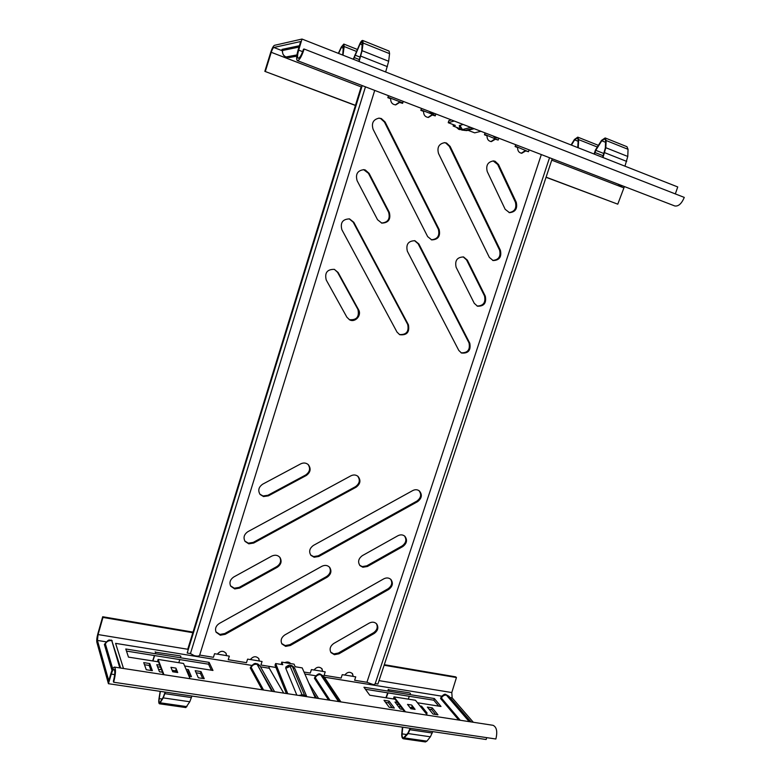 <?xml version="1.0" encoding="UTF-8"?>
<svg xmlns="http://www.w3.org/2000/svg" width="781" height="781" viewBox="0 0 781 781"><rect width="100%" height="100%" fill="white"/><g stroke="black" fill="none" stroke-linecap="round" stroke-linejoin="round"><path stroke-width="1.17" d="M326.224 279.969C324.505 272.784 327.2 269.25 334.336 269.367L338.144 272.52L358.586 309.784C361.984 315.309 355.121 322.973 349.585 319.82L346.881 317.203L326.224 279.969M357.112 180.684C355.306 174.104 357.581 170.434 363.946 169.672L365.303 169.994L369.101 173.362L389.329 212.432C390.988 219.334 388.479 222.897 381.802 223.112L377.555 219.734L357.112 180.684M363.604 169.643L368.427 173.275L388.635 212.286C390.324 218.953 387.932 222.536 381.46 223.024M407.35 251.228C405.769 244.385 408.287 240.88 414.906 240.724L418.88 243.975L469.801 343.259C471.031 350.396 468.249 353.647 461.464 353.002L458.798 350.435L407.35 251.228M414.535 240.636L418.147 243.779L469.02 342.918C470.328 349.761 467.682 353.061 461.083 352.817M438.531 153.515C436.882 147.336 438.951 143.724 444.74 142.659L446.547 143.04L450.12 146.389L500.416 250.34C501.783 256.959 499.342 260.356 493.094 260.542L489.355 257.408L438.531 153.515M444.35 142.659L445.766 143.001L449.339 146.35L499.576 250.135C500.992 256.471 498.698 259.897 492.684 260.424M341.863 229.692C340.106 222.683 342.664 219.09 349.537 218.905L353.822 222.312L408.404 324.779C409.771 332.208 406.872 335.508 399.716 334.698L397.012 332.091L341.863 229.692M349.214 218.836L353.178 222.146L407.702 324.457C409.127 331.622 406.354 334.981 399.374 334.522M373.103 129.285C371.278 123.125 373.279 119.415 379.088 118.146L381.333 118.546L385.121 122.031L439.107 229.419C440.63 236.194 438.141 239.689 431.659 239.884L427.656 236.614L373.103 129.285M378.736 118.156L380.64 118.546L384.418 122.031L438.346 229.243C439.908 235.764 437.555 239.279 431.288 239.777M456.124 267.268C454.669 260.551 457.158 257.115 463.572 256.959L467.341 260.122L485.304 296.194C486.612 303.067 484.005 306.406 477.474 306.191L474.272 303.321L456.124 267.268M487.246 171.556C485.723 165.396 487.822 161.852 493.543 160.925L495.095 161.267L498.522 164.527L516.251 202.279C517.657 208.634 515.392 212.1 509.466 212.666L505.161 209.288L487.246 171.556M493.123 160.906L497.673 164.459L515.382 202.152C516.827 208.224 514.708 211.7 509.036 212.578M362.882 567.25L367.431 566.479L402.811 546.563C406.921 543.391 407.594 539.944 404.841 536.244C402.83 534.604 400.526 534.429 397.929 535.727L362.364 555.633C358.381 558.61 357.591 561.939 359.992 565.639L362.882 567.25M359.699 565.288L362.277 566.596L366.806 565.815L402.147 545.939C406.081 542.98 406.862 539.651 404.49 535.961M263.529 496.56L268.43 495.837L306.259 475.512C310.565 472.31 311.258 468.707 308.339 464.695C306.123 462.791 303.584 462.508 300.724 463.855L262.699 484.171C258.589 487.08 257.73 490.527 260.122 494.49L263.529 496.56M259.888 494.188L263.041 495.974L267.942 495.252L305.713 474.965C309.872 471.939 310.653 468.424 308.056 464.441M314.138 557.243L318.833 556.462L417.62 501.636C421.906 498.239 422.472 494.656 419.329 490.888C417.357 489.462 415.17 489.355 412.768 490.556L313.474 545.392C309.52 548.262 308.661 551.571 310.906 555.33L314.138 557.243M310.643 554.988L313.591 556.589L318.277 555.808L416.927 501.07C421.057 497.897 421.73 494.412 418.967 490.624M248.797 543.83L253.688 543.049L356.116 487.207C360.431 483.908 361.066 480.295 358.01 476.39C355.902 474.731 353.529 474.536 350.894 475.814L247.928 531.646C244.043 534.341 243.086 537.601 245.049 541.409L248.797 543.83M244.834 541.067L248.338 543.176L253.229 542.395L355.511 486.651C359.67 483.546 360.392 480.042 357.688 476.137M334.405 654.703L338.944 653.814L374.177 633.489C377.965 630.657 378.795 627.485 376.686 623.97C374.665 621.92 372.186 621.637 369.228 623.101L333.809 643.446C330.148 646.092 329.221 649.157 331.017 652.633L334.405 654.703M330.763 652.223L333.848 653.922L338.368 653.033L373.562 632.737C377.155 630.13 378.082 627.084 376.364 623.619M234.739 588.933L239.63 588.093L277.275 567.289C281.16 564.536 282.068 561.275 280.008 557.527C277.802 555.057 275.029 554.588 271.681 556.14L233.831 576.944C230.141 579.473 229.106 582.558 230.737 586.209L234.739 588.933M230.532 585.848L234.31 588.21L239.191 587.371L276.777 566.615C280.496 564.028 281.492 560.895 279.744 557.204M285.651 646.375L290.327 645.487L388.684 589.46C392.628 586.463 393.39 583.153 390.969 579.541C388.948 577.686 386.546 577.462 383.764 578.848L284.909 634.885C281.297 637.433 280.301 640.459 281.921 643.954L285.651 646.375M281.697 643.554L285.153 645.584L289.829 644.696L388.05 588.767C391.808 585.994 392.667 582.811 390.637 579.219M220.32 635.217L225.201 634.318L327.151 577.218C331.076 574.338 331.915 571.048 329.66 567.348C327.532 565.18 324.935 564.829 321.86 566.303L219.373 623.423C215.849 625.806 214.765 628.744 216.103 632.239L220.32 635.217M215.917 631.839L219.91 634.426L224.782 633.528L326.585 576.534C330.334 573.85 331.261 570.677 329.367 567.026M375.075 684.01L373.503 684.664L366.924 682.272L354.613 680.261L355.736 676.854L353.217 676.444L352.543 673.778C349.937 671.475 347.36 671.904 344.792 675.057L342.254 674.647L341.131 678.074L324.095 675.301L325.218 671.855L322.641 671.426L322.026 668.848C319.361 666.378 316.695 666.769 314.021 670.02L311.424 669.59L310.301 673.056L304.004 672.041M199.663 655.074L199.614 655.318C198.93 656.255 197.115 656.352 194.186 655.601L190.447 653.57L365.459 86.837M461.376 129.548L458.818 129.392L456.387 127.274M461.112 129.373L459.853 129.656M334.453 269.396L337.529 272.276L357.952 309.481C359.475 316.93 356.585 320.317 349.273 319.654M463.182 256.871L466.55 259.897L484.503 295.921C485.87 302.511 483.4 305.879 477.084 306.035M529.108 149.864L528.493 151.719L525.115 150.713L521.308 153.222M515.255 146.125L527.692 151.416M353.217 676.444L352.231 673.398M322.641 671.426L321.723 668.468M275.937 667.472L260.922 665.031L262.045 661.497L259.341 661.048L258.589 658.315M259.341 661.048L258.853 658.695C256.109 655.835 253.259 656.128 250.32 659.574L247.597 659.125L246.474 662.678L228.218 659.711L229.341 656.138L226.578 655.679L225.914 653.082M403.221 101.384L402.605 103.346L399.13 102.311L395.401 104.888M387.991 97.195L402.117 102.623L401.971 103.102M435.866 113.958L435.251 115.891L431.795 114.866L428.017 117.423M420.988 109.887L434.714 115.158L434.568 115.627M498.776 138.178L498.161 140.063L494.754 139.047L490.946 141.576M484.591 134.342L497.399 139.77M525.994 150.762L521.747 153.271C518.906 152.754 517.53 150.84 517.627 147.55L515.109 146.574L515.714 144.71M495.603 139.086L491.366 141.615C488.408 141.127 486.963 139.184 487.032 135.787L484.445 134.791L485.06 132.897M432.557 114.856L428.398 117.443C425.176 117.033 423.556 115.012 423.556 111.4L420.842 110.355L421.457 108.403M399.852 102.291L395.762 104.888C392.384 104.537 390.666 102.487 390.617 98.738L387.835 97.674L388.46 95.692M226.578 655.679L226.148 653.472C223.376 650.378 220.437 650.612 217.343 654.166L214.56 653.707L213.438 657.309L199.692 655.074M290.639 663.586C289.155 661.897 287.223 661.575 284.84 662.639M541.331 154.57L366.924 682.272M106.343 641.865L97.42 640.42L98.084 634.562L187.743 649.255L361.154 86.876L271.241 52.307C272.178 49.506 273.038 47.895 273.828 47.475L300.665 41.53L298.049 50.248C296.399 56.125 296.175 59.581 297.376 60.615C299.377 60.43 301.642 56.574 304.16 49.037L303.497 49.174C301.525 55.1 299.738 58.136 298.157 58.282L298.186 58.302M190.447 653.57L187.186 653.043L362.208 85.588M375.202 683.609L377.877 684.049L552.206 158.758M355.453 105.337L264.837 71.354L270.734 52.307C272.081 48.266 273.321 45.942 274.473 45.327L302.013 39.05L677.742 186.952L675.331 193.913M460.507 128.845L453.146 126.024L455.343 125.429L448.235 122.705L448.772 120.723L451.467 119.962M448.235 122.705L454.239 121.026M467.995 130.29L474.682 132.848L480.92 131.306M453.146 126.024L453.497 124.726M298.157 58.282C297.21 57.472 297.385 54.748 298.684 50.121L302.013 39.05M304.16 49.037L684.283 197.408C681.608 203.695 678.435 206.545 674.784 205.959L297.415 60.635M624.409 186.561L617.771 204.173L546.056 177.297M546.095 177.17L617.771 204.173M264.837 71.354L355.414 105.474M265.335 71.383L271.241 52.307M389.202 707.274L384.008 700.303L389.084 701.104L394.327 708.064L389.202 707.274M152.363 670.674L149.767 663.567L143.733 662.62L146.262 669.737L152.363 670.674M159.763 665.129L156.776 664.66L159.461 671.777L162.487 672.246M184.638 665.988L212.969 670.459L209.123 662.376L125.79 648.991L128.474 657.114L158.514 661.858M201.02 671.601L195.201 670.694L198.345 677.781L204.231 678.689L201.02 671.601L200.444 673.466L202.689 678.455M189.07 676.346L191.443 676.717L188.377 669.62L186.034 669.249M402.83 709.382L400.282 708.992L394.981 702.021L397.5 702.422M420.022 705.956L421.603 706.2L427.168 713.141L425.577 712.897M437.936 714.81L432.977 714.039L427.353 707.108L432.264 707.879L437.936 714.81M395.04 699.21L369.755 695.217L363.946 687.231L434.373 698.536L440.992 706.473L417.464 702.754M268.898 666.33L269.289 668.243L283.718 693.118M97.42 640.42L108.754 680.71L111.029 673.144C112.239 669.249 113.372 667.228 114.407 667.091C116.047 668.731 115.793 673.778 113.655 682.233L113.372 681.247C115.051 674.599 115.256 670.625 113.958 669.327C113.147 669.444 112.259 671.035 111.302 674.101L108.422 683.697L486.133 739.509L486.778 737.654M384.125 665.246L456.446 677.547L451.789 692.552L452.17 697.863L473.315 722.269M318.599 698.487L308.846 683.131M435.661 714.459L431.688 709.578L429.023 709.168M399.081 704.491L396.553 704.091M186.942 671.357L187.801 671.494L189.939 676.483M196.138 672.792L200.444 673.466M126.473 651.071L208.556 664.192L211.397 670.215M157.567 666.769L160.574 667.238M144.475 664.729L149.191 665.461L151.006 670.469M392.179 707.732L388.499 702.832L385.55 702.373M438.717 706.112L433.806 700.206L365.43 689.272M316.676 698.185L312.634 691.79M192.839 632.708L102.965 617.429L102.692 616.736L97.83 633.84C96.844 637.579 96.522 640.4 96.864 642.294L108.422 683.697M287.779 693.743L275.644 663.538L282.781 664.699L281.716 662.122L294.066 664.153L295.169 666.74L302.198 667.892L315.339 697.98M275.644 663.538L275.029 665.187L286.354 693.528M209.123 662.376L208.556 664.192M188.377 669.62L187.801 671.494M149.767 663.567L149.191 665.461M389.084 701.104L388.499 702.832M421.603 706.2L421.193 707.42M432.264 707.879L431.688 709.578M433.806 700.206L434.373 698.536M281.385 664.475L281.716 662.122M302.081 694.758L298.986 695.471M306.757 696.593L304.512 695.129L306.738 696.554L304.512 695.129L305.322 696.447M114.504 667.101L493.055 725.305C496.696 727.072 497.634 731.641 495.867 739.002L113.655 682.233M456.446 677.547L455.714 676.854L384.311 664.69M193.024 632.122L102.692 616.736M102.965 617.429L98.084 634.562M163.395 674.618L158.026 660.589L157.742 661.741M172.66 671.582L177.717 672.539L175.901 668.106L177.062 672.265M163.961 674.706L158.094 659.418L183.564 663.459L190.086 678.728M175.901 668.106L170.951 667.325L172.728 671.767L177.717 672.539M157.528 661.702L158.094 659.418M152.676 660.941L154.413 655.532M152.9 660.97L154.638 655.571M180.274 655.874L155.712 652.233L155.234 653.717M180.401 657.758L180.889 656.284M178.8 662.698L179.806 659.594M155.146 651.823L155.712 652.233M175.959 669.561L175.686 670.879L172.152 670.323M176.194 672.129L175.686 670.879M162.214 699.044L159.217 698.605L160.398 691.38M191.931 696.037L189.783 701.758L163.258 697.892L159.48 703.798C158.719 703.456 158.543 701.738 158.982 698.644L160.173 691.341M189.783 701.758L185.819 707.566M159.217 698.605C158.855 701.211 158.992 702.646 159.636 702.929L163.258 697.179L165.133 692.073M163.258 697.892L165.377 692.112M404.607 711.706L394.083 697.96L393.829 699.024M410.767 708.562L415.092 709.392L411.685 705.048L414.067 709.08M405.485 711.842L393.995 696.867L415.482 700.274L427.432 715.22M411.685 705.048L407.516 704.394L410.904 708.738L415.092 709.392M393.497 698.966L393.995 696.867M391.72 707.127L391.427 707.625M391.447 706.766L390.91 707.537M385.902 697.775L387.688 692.835M386.253 697.823L388.05 692.893M409.469 692.825L389.153 689.838L388.655 691.205M409.937 694.621L410.435 693.264M408.287 699.132L409.322 696.291M388.059 690.14L388.577 690.384M388.216 689.398L389.153 689.838M411.997 706.434L411.782 707.645L409.8 707.332M412.749 708.875L411.782 707.645M406.764 734.55L402.108 733.876L402.742 727.189M432.713 731.621L430.399 736.805L408.18 733.564L403.367 738.767C402.127 738.387 401.6 736.766 401.756 733.896L402.4 727.14M430.399 736.805L426.904 741.149L425.401 741.93M402.108 733.876C401.971 736.288 402.42 737.654 403.455 737.967L408.053 732.9L410.103 728.273M408.18 733.564L410.474 728.331M342.986 55.178L344.167 46.528L343.806 44.058L341.268 47.065L338.358 53.362M342.703 55.07L343.503 44.917L341.365 47.436L338.593 53.45M358.84 61.416L361.72 51.165L362.374 41.364L360.041 44.009L353.529 59.327M359.084 61.514L362.111 50.687L363.106 43.033L362.696 40.466C361.954 40.3 361.027 41.354 359.914 43.619L353.276 59.229M362.696 40.466L389.094 51.077L389.573 53.655L388.655 61.26L385.658 71.979M578.213 147.775L578.662 139.633L577.764 137.144L574.425 139.487L571.057 144.963M577.774 147.599L578.194 139.994L577.442 137.905L574.64 139.877L571.419 145.1M602.61 157.381L605.314 148.097L605.646 140.912L604.816 138.735L601.77 140.775L595.757 150.313L594.448 154.169M602.991 157.528L605.822 147.716L606.154 140.531L605.158 137.944L601.536 140.375L595.522 149.903L594.068 154.013M626.967 146.711L628.051 149.317L627.778 156.454L624.956 166.177M366.806 565.815L367.431 566.479M267.942 495.252L268.43 495.837M318.277 555.808L318.833 556.462M253.229 542.395L253.688 543.049M338.368 653.033L338.944 653.814M239.191 587.371L239.63 588.093M289.829 644.696L290.327 645.487M224.782 633.528L225.201 634.318M326.585 576.534L327.151 577.218M388.05 588.767L388.684 589.46M276.777 566.615L277.275 567.289M373.562 632.737L374.177 633.489M355.511 486.651L356.116 487.207M416.927 501.07L417.62 501.636M305.713 474.965L306.259 475.512M402.147 545.939L402.811 546.563M515.382 202.152L516.251 202.279M497.673 164.459L498.522 164.527M484.503 295.921L485.304 296.194M466.55 259.897L467.341 260.122M384.418 122.031L385.121 122.031M438.346 229.243L439.107 229.419M353.178 222.146L353.822 222.312M407.702 324.457L408.404 324.779M449.339 146.35L450.12 146.389M499.576 250.135L500.416 250.34M418.147 243.779L418.88 243.975M469.02 342.918L469.801 343.259M368.427 173.275L369.101 173.362M388.635 212.286L389.329 212.432M337.529 272.276L338.144 272.52M357.952 309.481L358.586 309.784M429.54 111.517L431.668 113.089L433.914 113.196M282.361 50.609L281.98 49.408L282.351 50.628C282.537 56.652 286.227 57.13 286.119 57.12L289.39 57.521L286.812 57.277L296.839 55.431M298.996 47.085L282.556 50.482C282.224 53.528 283.376 55.685 286.002 56.964L286.812 57.277M497.722 137.778L495.31 137.573L497.028 137.515M493.319 136.079L495.134 137.446M622.691 185.898L619.958 185.546L622.057 185.663M618.22 184.179L619.841 185.439M459.257 125.78L463.016 124.413L459.257 125.761C460.058 128.806 461.171 130.271 462.596 130.154L466.755 130.603L462.44 129.568L470.787 127.401M466.833 130.583L474.174 128.709M273.828 47.475L282.331 50.765M281.98 49.408L299.406 45.737M473.159 128.318L464.783 130.466M459.804 125.272L462.44 129.568M623.111 186.063L620.465 185.683M498.337 138.012L495.828 137.71M296.917 54.943L286.002 56.964M433.182 112.923L431.463 112.942M429.081 111.341L431.424 113.04L433.738 113.499L432.186 113.225M298.684 50.121L302.657 51.673M551.737 160.154L623.804 187.86M320.327 674.12L323.764 676.278L320.649 674.657L338.554 701.553M445.892 694.563L448.919 696.242L446.4 695.11L469.225 721.644M271.905 691.302L256.998 664.153L272.657 691.419M256.519 663.733C257.535 663.625 258.765 664.446 260.18 666.213L257.457 664.377M119.805 667.921L111.751 640.527L120.645 668.048M111.449 640.117L112.2 640.762M290.151 666.408L291.04 665.92L292.514 666.798L304.512 695.129L302.071 694.758L290.151 666.408L285.768 668.321L296.839 695.139L285.758 668.321L285.885 666.994L285.758 668.321M328.557 700.02L314.392 678.23L315.27 676.571M251.238 666.3L250.242 667.911L262.191 689.808M269.289 668.243L260.532 666.828M251.833 665.422L115.588 643.359M452.17 697.863L450.012 697.511M441.636 696.154L324.359 677.166M315.807 675.78L304.863 674.003M105.581 642.968L104.381 644.432L111.976 670.42M458.75 720.033L440.582 698.546L441.206 696.808M298.908 695.461L302.071 694.758L299.045 695.48M290.493 665.334C291.879 665.344 293.314 666.378 294.798 668.458L292.514 666.798M302.872 696.066L302.071 694.758L304.512 695.139M289.155 666.369L287.359 666.33M112.728 668.809L105.386 643.886C106.636 641.484 108.647 640.4 111.4 640.625M104.381 644.432L105.415 643.31C109.506 638.116 109.408 640.81 111.41 640.108M263.568 690.023L251.17 667.384C252.38 665.109 254.235 664.065 256.724 664.26M250.242 667.911L251.17 667.384L251.101 666.574C253.327 663.84 255.114 662.884 256.461 663.723M469.879 721.742L447.025 695.207M445.814 694.553C445.102 693.684 443.53 694.494 441.109 696.994L441.421 698.048C442.563 695.93 444.223 694.953 446.4 695.11M440.582 698.546L441.421 698.048L460.234 720.258M339.276 701.66L321.342 674.774M320.269 674.11C319.126 673.271 317.428 674.179 315.153 676.824L315.29 677.723C316.481 675.497 318.267 674.472 320.649 674.657M314.392 678.23L315.29 677.723L329.972 700.235M114.7 674.608L111.302 674.101M451.789 692.552L379.019 680.622M353.178 676.385L344.821 675.018M322.602 671.367L314.05 669.971M259.312 660.99L250.35 659.525M226.549 655.62L217.372 654.117M161.53 669.756L158.514 669.288M186.932 706.639L160.486 702.841M191.482 697.57L164.928 693.665M400.965 706.951L398.427 706.551M426.904 741.149L404.743 737.967M432.274 733.017L410.045 729.747M341.365 47.436L343.62 48.324M344.167 46.528L356.282 51.341M353.988 57.462L359.426 59.61M354.847 55.041L360.217 57.169M360.041 44.009L362.521 45.005M363.106 43.033L389.573 53.655M362.111 50.687L388.655 61.26M360.832 56.144L387.396 66.658M574.64 139.877L578.125 141.254M578.662 139.633L597.338 147.043M594.849 152.461L603.205 155.761M595.757 150.313L603.996 153.574M601.77 140.775L605.587 142.308M606.154 140.531L628.051 149.317M605.822 147.716L627.778 156.454M604.748 152.715L626.713 161.413M549.541 157.733L375.056 684.068M199.624 655.298L374.714 90.401M492.782 135.874L495.027 137.515L497.087 137.973M617.517 183.916L621.344 185.888M289.39 57.521L296.731 56.193M433.738 113.499L434.666 113.489M290.444 665.324C289.78 664.709 288.257 665.266 285.885 666.994M306.816 696.672L294.798 668.458M115.676 643.603L123.496 668.487M260.18 666.213L274.6 691.722M471.089 721.927L448.919 696.242M340.926 701.914L323.764 676.278M159.48 703.798L185.888 707.576M403.367 738.767L425.499 741.95M343.806 44.058L357.2 49.388M577.764 137.144L598.392 145.354M627.016 146.73L605.158 137.944"/></g></svg>
